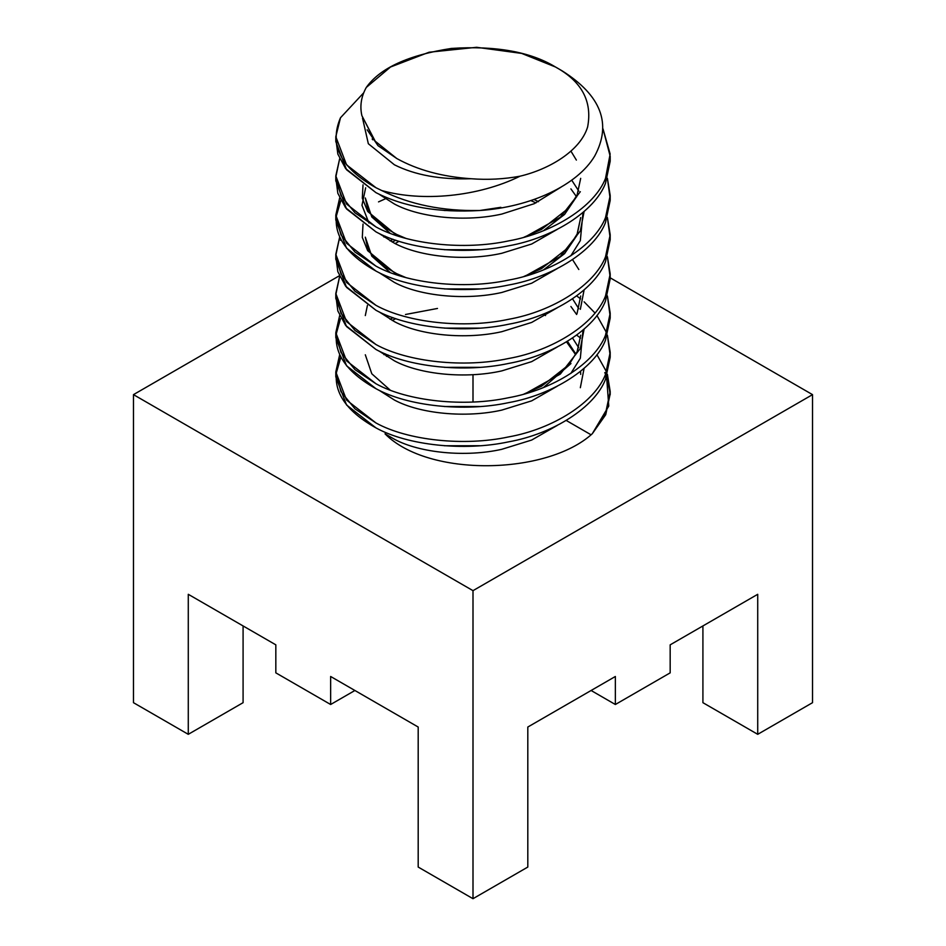 <?xml version="1.0" encoding="UTF-8"?>
<svg xmlns="http://www.w3.org/2000/svg" width="946" height="946" viewBox="0 0 946 946"><rect width="100%" height="100%" fill="white"/><g stroke="black" fill="none" stroke-linecap="round" stroke-linejoin="round"><path stroke-width="1.42" d="M381.817 190.572L375.988 187.734L346.532 164.805L335.806 136.685L340.489 117.765L363.808 92.696L340.489 117.765C328.889 144.714 340.726 168.033 375.988 187.734L381.817 190.572C409.949 204.584 442.586 211.218 479.705 210.509C442.586 211.218 409.949 204.584 381.817 190.572C422.141 201.983 478.286 196.815 520.04 176.193C549.354 169.263 580.418 150.804 587.62 126.977C592.503 101.423 581.778 81.415 555.456 66.989L562.137 70.844L555.456 66.989C530.458 51.794 495.822 45.597 451.538 48.412C408.495 55.034 380.079 68.041 366.291 87.434L390.462 67.036L429.117 52.219L476.654 47.3L521.672 53.414L555.456 66.989C581.778 81.415 592.503 101.423 587.62 126.977C580.418 150.804 549.354 169.263 520.04 176.193C478.286 196.815 422.141 201.983 381.817 190.572M335.806 136.685L335.806 141.616L346.532 169.724L375.988 192.665C404.155 206.949 438.731 212.897 479.705 210.509C530.493 207.15 577.403 185.298 594.703 156.019C612.027 123.902 601.171 95.511 562.137 70.844C601.171 95.511 612.027 123.902 594.703 156.019C577.403 185.298 530.493 207.15 479.705 210.509C438.731 212.897 404.155 206.949 375.988 192.665L345.633 168.577L337.84 154.103L335.889 139.157M603.004 128.881L610.194 156.291L605.511 178.368C594.868 206.193 553.457 232.893 508.51 240.911C464.25 250.442 407.691 244.47 375.988 226.945L346.532 204.005L335.806 175.897L339.661 158.703L335.83 176.961L340.962 195.621L354.951 212.791L375.988 226.945C407.691 244.47 464.25 250.442 508.51 240.911C553.457 232.893 594.868 206.193 605.511 178.368L610.146 154.009L603.004 128.881M335.806 175.897L335.806 180.828L346.532 208.936L375.988 231.876C407.691 249.401 464.25 255.361 508.51 245.842C553.457 237.824 594.868 211.124 605.511 183.299L610.194 161.222L610.194 156.291M607.403 178.321L610.194 195.503L605.511 217.568C594.868 245.404 553.457 272.093 508.51 280.111C464.25 289.642 407.691 283.682 375.988 266.145L346.532 243.217L335.806 215.097L339.661 197.915L335.83 216.173L340.962 234.821L354.951 252.003L375.988 266.145C407.691 283.682 464.25 289.642 508.51 280.111C553.457 272.093 594.868 245.404 605.511 217.568L610.111 198.4L607.403 178.321M340.867 200.363L335.889 217.568M335.806 215.097L335.806 220.028L346.532 248.136L375.988 271.076C407.691 288.613 464.25 294.573 508.51 285.042C553.457 277.024 594.868 250.335 605.511 222.499L610.194 200.422L610.194 195.503M607.403 217.533L610.194 234.703L605.511 256.78C594.868 284.604 553.457 311.305 508.51 319.322C464.25 328.841 407.691 322.882 375.988 305.357L346.532 282.416L335.806 254.308L339.661 237.115L335.83 255.373L340.962 274.033L354.951 291.202L375.988 305.357C407.691 322.882 464.25 328.841 508.51 319.322C553.457 311.305 594.868 284.604 605.511 256.78L610.111 237.612L607.403 217.533M340.867 239.575L340.489 240.308M335.806 254.308L335.806 259.239L346.532 287.348L375.988 310.288C407.691 327.813 464.25 333.772 508.51 324.253C553.457 316.236 594.868 289.535 605.511 261.711L610.194 239.634L610.194 234.703M607.403 256.733L610.194 273.902L605.511 295.98C594.868 323.816 553.457 350.505 508.51 358.522C464.25 368.053 407.691 362.093 375.988 344.557L346.532 321.628L335.806 293.508L339.661 276.327L335.83 294.584L340.962 313.232L354.951 330.414L375.988 344.557C407.691 362.093 464.25 368.053 508.51 358.522C553.457 350.505 594.868 323.816 605.511 295.98L610.111 276.811L607.403 256.733M335.806 293.508L335.806 298.439L346.532 326.547L375.988 349.488C407.691 367.024 464.25 372.984 508.51 363.453C553.457 355.436 594.868 328.735 605.511 300.911L610.194 278.834L610.194 273.902M607.403 295.944L610.194 313.114L605.511 335.191C594.868 363.016 553.457 389.717 508.51 397.734C464.25 407.253 407.691 401.293 375.988 383.769L346.532 360.828L335.806 332.72L339.661 315.526L335.83 333.784L340.962 352.432L354.951 369.614L375.988 383.769C407.691 401.293 464.25 407.253 508.51 397.734C553.457 389.717 594.868 363.016 605.511 335.191L610.111 316.023L607.403 295.944M335.806 332.72L335.806 337.651L346.532 365.759L375.988 388.7C340.726 368.999 328.889 345.668 340.489 318.719L335.889 335.18M610.135 315.574L605.511 340.122C594.868 367.947 553.457 394.636 508.51 402.665C464.25 412.184 407.691 406.224 375.988 388.7C407.691 406.224 464.25 412.184 508.51 402.665C553.457 394.636 594.868 367.947 605.511 340.122L610.194 318.045L610.194 313.114M576.658 295.885L580.596 298.901M584.108 301.833L594.987 312.996M596.926 315.467L606.54 332.673M607.403 335.144L610.194 352.314L605.511 374.391C594.868 402.227 553.457 428.916 508.51 436.934C464.25 446.465 407.691 440.505 375.988 422.968L346.532 400.04L335.806 371.92L339.661 354.738L335.83 372.996L340.962 391.644L354.951 408.826L375.988 422.968C407.691 440.505 464.25 446.465 508.51 436.934C553.457 428.916 594.868 402.227 605.511 374.391L610.111 355.223L607.403 335.144M437.49 308.455L405.479 314.498M340.867 357.186L335.889 374.38M335.806 371.92L335.806 376.851L346.532 404.959L375.988 427.899C407.691 445.436 464.25 451.396 508.51 441.865C553.457 433.847 594.868 407.147 605.511 379.322L610.194 357.245L610.194 352.314M390.544 66.989L366.291 87.434C361.171 96.681 359.705 106.094 361.892 115.684L375.349 141.474M473 590.659L812.531 394.636L610.194 277.817L812.531 394.636L812.531 702.677L812.531 394.636L473 590.659L133.469 394.636L473 590.659L473 898.7L473 590.659M399.058 241.289L395.121 243.571L399.058 241.289M339.389 275.747L133.469 394.636L339.389 275.747M386.476 356.358L388.108 355.01M604.778 372.606L605.57 374.261M610.17 393.134L606.599 376.638L608.763 406.047L592.291 433.741C547.084 475.01 428.372 477.706 385.022 433.824C428.372 477.706 547.084 475.01 592.291 433.741L605.724 414.691L610.182 393.903M591.025 434.77L566.228 420.45L591.025 434.77M473 402.003L473 374.663L473 402.003M133.469 702.677L133.469 394.636L133.469 702.677L188.278 734.321L188.278 594.301L275.83 644.841L275.83 672.854L330.639 704.498L330.639 676.485L418.191 727.036L418.191 867.056L473 898.7L527.809 867.056L527.809 727.036L615.361 676.485L615.361 704.498L670.17 672.854L670.17 644.841L757.722 594.301L757.722 734.321L812.531 702.677L757.722 734.321L757.722 594.301L670.17 644.841L670.17 672.854L615.361 704.498L615.361 676.485L527.809 727.036L527.809 867.056L473 898.7L466.697 895.058L473 898.7L479.303 895.058L473 898.7L418.191 867.056L418.191 727.036L330.639 676.485L330.639 704.498L354.892 690.497L330.639 704.498L275.83 672.854L275.83 644.841L188.278 594.301L188.278 734.321L243.087 702.677L243.087 625.945L243.087 702.677L188.278 734.321L133.469 702.677M702.913 702.677L702.913 625.945L702.913 702.677L757.722 734.321L751.408 730.679L757.722 734.321L764.025 730.679L757.722 734.321L702.913 702.677M591.108 690.497L615.361 704.498L591.108 690.497M764.025 730.679L812.531 702.677L764.025 730.679M479.303 895.058L527.809 867.056L479.303 895.058M418.191 867.056L466.697 895.058L418.191 867.056M188.278 734.321L243.087 702.677L188.278 734.321M396.847 158.561C417.6 170.044 442.35 176.772 471.108 178.735C487.698 180.012 504.005 179.161 520.04 176.193C504.005 179.161 487.698 180.012 471.108 178.735C440.635 179.764 415.081 175.116 394.423 164.805L368.337 143.733L362.531 118.144L368.337 143.733L394.423 164.805C415.081 175.116 440.635 179.764 471.108 178.735C442.35 176.772 417.6 170.044 396.847 158.561L378.01 145.672L367.154 129.815L378.01 145.672L396.847 158.561L374.888 140.954L361.892 115.684C359.705 106.094 361.171 96.681 366.291 87.434M607.403 374.356L610.194 391.526L605.511 413.603L592.291 433.741L605.511 413.603L610.111 394.435L607.403 374.356M561.12 187.083L534.218 203.697L501.758 214.08C465.917 222.156 420.095 217.864 394.423 204.017L378.932 194.143L394.423 204.017C420.095 217.864 465.917 222.156 501.758 214.08L534.218 203.697L561.12 187.083M557.3 229.358L531.687 244.021L501.758 253.292C465.917 261.368 420.095 257.064 394.423 243.217L378.932 233.355L394.423 243.217C420.095 257.064 465.917 261.368 501.758 253.292L531.687 244.021L557.3 229.358M368.928 222.984L361.975 205.294L365.664 187.781L361.975 205.294L368.928 222.984M570.899 188.881L576.646 196.886M583.008 212.448L580.336 240.591L570.828 255.81L580.336 240.591M557.3 268.558L531.687 283.221L501.758 292.491C465.917 300.568 420.095 296.275 394.423 282.428L378.932 272.554L394.423 282.428C420.095 296.275 465.917 300.568 501.758 292.491L531.687 283.221L557.3 268.558M557.3 307.769L531.687 322.432L501.758 331.703C465.917 339.78 420.095 335.475 394.423 321.628L378.932 311.766L394.423 321.628C420.095 335.475 465.917 339.78 501.758 331.703L531.687 322.432L557.3 307.769M557.3 346.969L531.687 361.632L501.758 370.903C465.917 378.979 420.095 374.675 394.423 360.84L378.932 350.966L394.423 360.84C420.095 374.675 465.917 378.979 501.758 370.903L531.687 361.632L557.3 346.969M570.899 306.492L576.646 314.51L570.899 306.492M583.008 330.059L580.336 358.215L570.828 373.434L580.336 358.215L583.008 330.059M557.3 386.181L531.687 400.844L501.758 410.115C465.917 418.179 420.095 413.887 394.423 400.04L378.932 390.178L394.423 400.04C420.095 413.887 465.917 418.179 501.758 410.115L531.687 400.844L557.3 386.181M557.3 425.381L531.687 440.044L501.758 449.315C465.917 457.391 420.095 453.087 394.423 439.251L385.022 433.824L394.423 439.251C420.095 453.087 465.917 457.391 501.758 449.315L531.687 440.044L557.3 425.381M606.54 371.873L596.926 354.679M580.584 338.1L576.658 335.097M385.365 198.814L378.53 201.888M610.135 158.751L605.511 183.299C594.868 211.124 553.457 237.824 508.51 245.842C464.25 255.361 407.691 249.401 375.988 231.876L345.633 207.789L337.84 193.315L335.889 178.356M610.135 197.962L605.511 222.499C594.868 250.335 553.457 277.024 508.51 285.042C464.25 294.573 407.691 288.613 375.988 271.076C340.726 251.376 328.889 228.057 340.489 201.108M610.135 237.162L605.511 261.711C594.868 289.535 553.457 316.236 508.51 324.253C464.25 333.772 407.691 327.813 375.988 310.288L345.633 286.2L337.84 271.715L335.889 256.768M610.135 276.374L605.511 300.911C594.868 328.735 553.457 355.436 508.51 363.453C464.25 372.984 407.691 367.024 375.988 349.488L345.633 325.4L337.84 310.927L335.889 295.98M610.135 354.785L605.511 379.322C594.868 407.147 553.457 433.847 508.51 441.865C464.25 451.396 407.691 445.436 375.988 427.899C340.726 408.199 328.889 384.88 340.489 357.931M385.223 353.828L383.934 354.679L385.223 353.828M580.336 387.718L584.108 368.313M578.668 347.655L572.531 338.018M545.546 315.55L543.075 314.178L545.546 315.55M525.196 393.725L560.316 374.084L580.336 348.506L560.316 374.084L525.196 393.725M385.223 236.204L383.934 237.068L385.223 236.204M363.016 224.06L362.306 237.422L367.675 250.678L394.423 272.72L404.675 277.237L394.423 272.72L367.675 250.678L362.306 237.422L363.016 224.06M525.196 276.102L560.316 256.472L580.336 230.895L560.316 256.472L525.196 276.102M363.016 184.848L362.306 198.211L367.675 211.466L394.423 233.52L404.675 238.025L394.423 233.52L367.675 211.466L362.306 198.211L363.016 184.848M525.196 236.902L560.316 217.261L580.336 191.695L560.316 217.261L525.196 236.902M500.872 207.316L479.705 210.509L444.384 210.52L479.693 210.509M372.168 139.062L372.712 138.317L372.168 139.062M577.025 196.023L564.573 214.435L543.501 230.67L564.573 214.435L577.025 196.023M479.693 249.709L444.384 249.72L479.693 249.709M390.154 233.272L371.802 216.977L365.31 197.962L371.802 216.977L390.154 233.272M580.69 217.568L577.025 235.235L564.573 253.634L543.501 269.87L564.573 253.634L577.025 235.235L580.69 217.568L577.131 234.064L568.924 247.107L541.526 268.629L523.942 276.457M479.693 288.92L444.384 288.932L479.693 288.92M390.154 272.472L371.802 256.177L365.31 237.162L371.802 256.177L390.154 272.472M534.017 199.5L538.499 201.687L534.017 199.5M479.693 328.12L444.384 328.132L479.693 328.12M390.119 240.911L393.004 239.255L390.119 240.911M580.69 295.98L577.025 313.646L580.69 295.98M479.693 367.332L444.384 367.344L479.693 367.332M523.942 394.068L541.526 386.24L568.924 364.73L577.131 351.687L580.69 335.18L577.025 352.846M570.97 363.56L543.501 387.493L570.97 363.56M479.693 406.532L444.384 406.544L479.693 406.532M390.154 390.083L371.802 373.788L365.31 354.785L371.802 373.788L390.154 390.083M390.119 319.322L393.004 317.667L390.119 319.322M567.458 341.293L575.937 354.182M580.584 371.281L580.69 374.391L580.584 371.281M479.693 445.743L444.384 445.755L479.693 445.743M571.703 180.154L578.81 191.092M584.108 211.49L580.336 230.895M572.531 259.606L578.81 269.504M584.108 289.902L580.336 309.307M572.531 298.818L578.81 308.715M584.108 329.113L580.336 348.506M555.456 66.989L562.137 70.844M610.194 391.526L610.194 394.636M372.724 139.807L373.327 139.086M570.935 151.147L576.374 160.087M530.824 200.587L535.98 202.893M392.2 242.058L395.783 240.225M365.31 315.574L367.426 305.392M392.2 320.469L395.783 318.636M566.512 341.861L575.665 354.703M580.572 371.293L580.69 374.391M365.31 237.162L367.627 247.734L370.406 252.771L384.786 266.76L396.729 273.678L405.787 277.545M365.31 197.962L367.627 208.534L370.406 213.56L384.786 227.56L396.729 234.466L405.787 238.333M523.942 237.245L541.526 229.417L568.924 207.907L577.131 194.864L580.69 178.356"/></g></svg>
